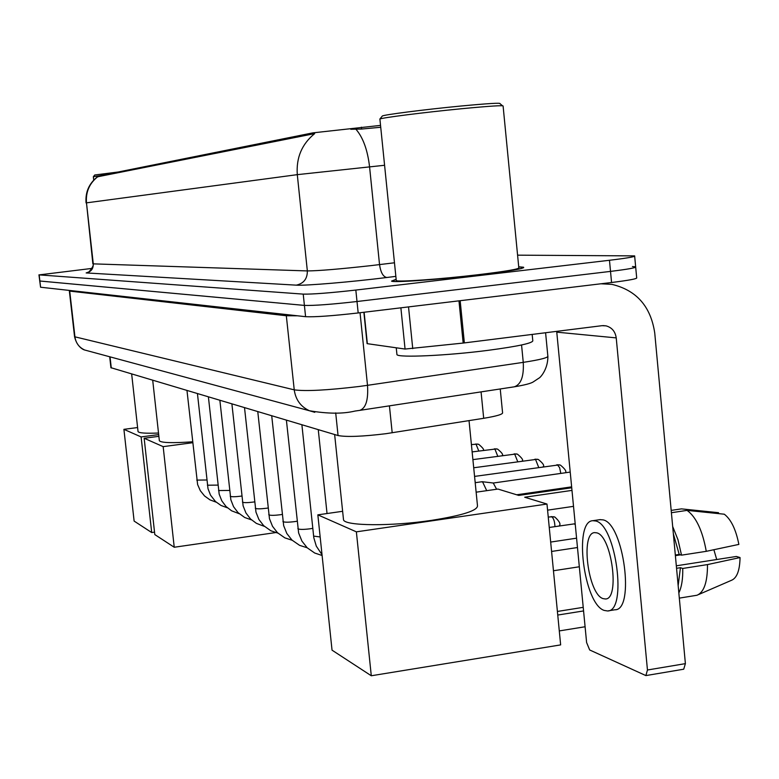 <?xml version="1.0" encoding="UTF-8"?>
<svg xmlns="http://www.w3.org/2000/svg" width="779" height="779" viewBox="0 0 779 779"><rect width="100%" height="100%" fill="white"/><g stroke="black" fill="none" stroke-linecap="round" stroke-linejoin="round"><path stroke-width="1.17" d="M500.235 388.964L502.552 412.549C503.273 414.185 496.983 416.103 483.691 418.304L385.926 433.699C362.644 436.532 346.684 437.155 338.057 435.549L110.92 367.698M380.541 125.39L312.856 132.868L97.589 176.142M396.151 279.301L391.525 281.112C392.957 282.826 439.765 279.525 479.591 274.792C509.982 271.111 524.647 268.589 523.595 267.226L518.717 266.827M384.583 165.275L297.296 174.652C296.098 157.699 301.892 144.008 314.677 133.608L97.657 176.784C89.371 183.416 85.641 192.111 86.479 202.852L92.867 263.847L307.345 270.926C318.504 270.849 339.761 269.076 371.116 265.61L394.476 262.786M380.727 127.259L361.592 129.051L350.754 129.275M39.651 280.985L304.404 305.407C313.596 305.728 331.124 304.433 357.006 301.512L610.522 271.394C628.234 269.222 636.618 267.694 635.654 266.817L632.441 266.525M92.029 268.404L39.174 274.89L303.226 294.121C312.398 294.316 329.936 292.962 355.828 290.061L609.47 260.274C627.202 258.131 635.586 256.671 634.642 255.892L517.587 255.161M38.95 274.841L40.576 287.227L305.582 316.693C314.784 317.141 332.312 315.894 358.184 312.954L611.564 282.504C629.266 280.304 637.641 278.716 636.677 277.743L635.693 267.226M39.651 281.005L304.404 305.407C313.596 305.728 331.124 304.433 357.006 301.512L610.522 271.394C628.234 269.222 636.618 267.694 635.654 266.817L634.671 256.252M364.114 312.243L367.347 343.685L405.061 349.05L400.883 307.822M600.921 283.78L611.934 284.374C636.501 290.246 650.777 306.459 654.74 333.003L685.393 663.64L683.719 669.21L646.054 675.559M556.693 331.357L586.606 642.529L589.674 649.968L645.879 675.588L647.456 669.998L616.228 337.891C615.283 331.494 611.885 327.472 606.033 325.856L602.001 325.68L463.164 343.062L405.061 349.05M603.034 598.613L605.429 598.983C620.142 599.499 611.797 535.825 596.763 532.846L594.669 532.622C580.258 532.709 588.048 594.182 603.034 598.613M698.617 594.543L731.403 580.336C736.905 578.106 739.787 570.52 740.05 557.56L736.379 556.459L676.328 565.807M608.263 610.843L614.923 609.772C635.187 610.59 623.687 523.517 603.073 519.875L599.927 519.651M595.633 520.976L592.858 520.703C573.334 520.966 583.792 604.046 604.163 610.415L607.484 610.96C627.582 611.817 616.082 524.656 595.633 520.976M671.401 512.718L687.068 510.381L724.304 514.208C731.062 519.418 735.912 529.477 738.862 544.404L706.271 551.328L681.518 555.154L679.21 554.424L673.358 533.839M681.518 555.154L677.993 539.75L672.676 526.497M706.271 551.328C702.492 530.557 696.095 516.915 687.068 510.381M718.589 513.614L718.511 512.689L681.459 508.872L671.186 510.401L680.69 508.989M713.876 549.711L716.709 559.526M678.158 585.604L680.437 567.696L682.745 568.456L707.488 564.59L740.05 557.56M676.552 568.3L680.437 567.696M679.21 554.424L675.325 555.018M678.84 592.926C681.664 587.074 682.969 578.924 682.745 568.456M679.317 598.126L696.971 595.253C704.012 592.342 707.527 582.117 707.488 564.59M675.383 555.651L680.564 554.843M382.226 116.139L382.294 116.061C382.684 114.903 424.487 109.527 460.389 106.08C487.946 103.48 501.15 102.682 499.991 103.685L502.494 105.74M379.928 119.304L379.899 119.06C380.999 117.833 424.399 112.322 461.587 108.729C490.001 106.032 503.838 105.155 503.107 106.11L518.804 267.723C519.749 268.989 506.136 271.326 477.955 274.734C441.05 279.125 397.66 282.193 396.277 280.596L379.899 119.06M396.16 279.379L392.207 281.034C393.629 282.738 439.95 279.466 479.358 274.783C509.427 271.141 523.946 268.648 522.904 267.294L518.726 266.915M396.871 353.939L396.949 354.669C398.536 357.843 446.805 355.672 487.742 350.384C518.96 346.236 533.966 342.906 532.758 340.394L532.174 334.425M343.403 518.746L343.52 519.856C344.893 525.971 391.233 526.438 431.469 520.372C463.028 515.367 478.355 510.372 477.449 505.396L469.026 420.621M585.097 626.754L559.283 630.922M572 490.39L524.705 497.236L546.985 504.042L560.646 644.895L371.291 675.763L332.039 650.163L317.842 514.851L342.624 511.297M557.404 611.447L583.228 607.338M476.135 492.182L497.947 489.056L518.746 495.415L571.747 487.761M317.842 514.851L356.373 531.843L371.291 675.763M546.985 504.042L356.373 531.843M583.578 610.931L557.745 615.05M547.579 510.157L573.529 506.35M159.335 440.505L159.364 440.768C161.214 442.842 172.276 443.193 192.569 441.8M275.61 532.593L174.233 547.248L154.807 534.579L144.154 438.265L158.877 436.328M144.154 438.265L163.162 446.64L174.233 547.248M192.666 442.725L163.162 446.64M138.029 431.391L138.049 431.595C138.944 433.056 145.77 433.533 158.517 433.036M154.544 532.145L151.701 532.544L134.124 521.083L123.91 429.336L137.601 427.554M123.91 429.336L141.106 436.922L151.701 532.544M158.692 434.604L141.106 436.922M481.578 481.909L482.542 481.773L486.709 490.663M493.263 483.038L496.622 489.251M475.024 480.994L475.414 482.668M93.353 176.726L94.726 174.993L117.619 172.081M93.723 180.095L93.344 176.706L99.06 175.811M389.432 405.849L392.188 432.783M361.398 127.172L361.592 129.051M97.891 176.044L97.979 176.843M312.856 132.868L312.992 134.134M335.7 412.899L338.057 435.549M481.071 391.886L483.691 418.304M110.034 356.85L111.28 367.98M86.157 272.932C90.987 271.9 93.363 268.891 93.295 263.915L86.479 202.852L297.296 174.652L307.345 270.926C307.413 278.765 303.732 283.507 296.312 285.153L86.157 272.932L89.127 271.998M355.954 129.265C363.063 137.523 367.6 150.035 369.567 166.794L379.539 264.617C380.697 272.475 383.112 276.779 386.793 277.499C352.166 281.891 304.813 285.874 296.312 285.153M395.849 276.37L386.793 277.499M39.174 274.89L40.576 287.227M303.226 294.121L305.582 316.693M355.828 290.061L358.184 312.954M609.47 260.274L611.564 282.504M74.57 336.742L294.238 389.841C305.417 391.409 326.976 390.289 358.915 386.511L367.503 385.323L360.044 312.73M286.195 314.531L294.238 389.841C295.631 399.705 300.694 406.677 309.419 410.747L314.784 412.315M297.5 315.797L286.438 315.758L69.419 291.073M547.89 356.558C547.89 370.006 539.73 378.127 539 378.097L533.43 381.788C531.22 383.375 524.832 385.05 514.267 386.822L359.849 410.358C365.887 408.147 368.438 399.802 367.503 385.323L523.254 362.362L521.56 344.98M514.267 386.822C521.015 384.544 524.004 376.384 523.254 362.362C540.704 359.694 548.893 357.522 547.822 355.857L545.592 332.74M359.849 410.358L355.039 411.049C343.023 413.951 327.823 413.853 309.419 410.747L84.648 349.995C79.098 347.424 75.865 343.101 74.959 336.995L69.643 290.46M69.292 290.421L74.57 336.801C77.345 348.408 85.184 350.229 84.648 349.995L88.679 351.086M556.8 332.166L616.228 337.891M460.165 300.694L464.362 342.916M647.456 669.998L685.393 663.64M463.164 343.062L458.967 300.84M408.527 306.907L412.743 348.651M575.204 523.79L574.23 523.858L575.291 524.686M576.577 538.026L576.061 538.25L576.587 538.153M573.344 523.994L574.23 523.858M558.962 526.02C561.123 524.598 559.75 521.599 554.843 517.032L551.571 516.633C553.626 518.093 554.736 521.424 554.93 526.614M320.159 536.965L313.596 536.098M550.753 516.75L551.571 516.633M312.788 528.337L310.149 528.785C303.956 529.574 299.915 529.603 298.036 528.873L297.86 528.561M297.081 521.219L294.842 521.589C288.795 522.349 284.88 522.388 283.089 521.696L282.933 521.404M282.193 514.442L280.304 514.744C274.412 515.484 270.615 515.532 268.901 514.88L268.755 514.617M268.044 508.005L266.486 508.249C260.731 508.969 257.041 509.018 255.415 508.395L255.278 508.161M254.606 501.871L253.341 502.066C247.722 502.767 244.129 502.815 242.571 502.231L242.444 502.007M241.802 496.019L240.808 496.174C235.316 496.856 231.821 496.914 230.331 496.35L230.214 496.145M229.601 490.439L218.548 490.556M217.954 485.103L207.399 485.21M206.834 480L196.746 480.098M565.262 472.785C566.83 471.636 565.203 469.065 560.383 465.073L557.404 464.781L559.624 467.673L560.812 473.418M556.683 464.878L557.404 464.781M543.119 466.718C544.648 465.725 543.06 463.31 538.357 459.474L535.446 459.182L538.679 467.351M534.774 459.279L535.446 459.182M522.096 460.983C523.605 460.311 522.057 458.042 517.451 454.157L514.607 453.875L517.694 461.606M513.994 453.962L514.607 453.875M502.124 455.549C503.526 454.907 502.017 452.765 497.586 449.113L494.811 448.831L497.742 456.163M494.237 448.908L494.811 448.831M483.116 450.389C484.47 449.98 482.999 447.954 478.696 444.303L475.979 444.03L478.773 450.992M475.443 444.108L475.979 444.03M97.589 176.122L97.667 176.784M109.703 356.763L110.93 367.766M523.644 267.733L523.595 267.226M88.095 272.153C87.491 274.227 95.077 265.103 92.867 263.847M97.648 176.677C89.088 183.328 85.223 192.072 86.06 202.91M602.995 325.593L606.033 325.856M367.084 343.607L363.871 312.272M605.955 598.905L605.429 598.983M600.288 519.593L592.858 520.703M382.294 116.061L379.831 119.099M396.949 354.669L396.248 347.794M343.52 519.856L334.639 434.526M553.45 570.754L579.333 566.771M551.581 551.454L577.482 547.53M159.364 440.768L152.713 380.318M138.049 431.595L131.67 374.056M318.26 429.648L327.034 513.536M575.204 523.741L549.253 527.461M576.061 538.25L550.675 542.067M301.892 424.769L313.801 537.705L316.303 546.147L322.019 554.697M554.015 516.75L548.241 517.022M286.399 420.154L298.63 532.972L301.901 541.064L307.218 547.812L314.716 553.032L322.107 555.495M271.715 415.782L283.673 525.669L286.818 533.488L291.979 540.081L299.603 545.358L307.15 547.754M257.771 411.624L269.476 518.726L272.504 526.292L277.46 532.69L284.851 537.87L292.164 540.256M244.518 407.68L255.97 512.124L258.891 519.457L263.662 525.669L270.819 530.752L277.918 533.128M231.899 403.921L243.116 505.844L245.93 512.942L250.536 518.989L256.388 523.41L264.373 526.351M219.873 400.338L230.866 499.855L233.573 506.73L238.014 512.611L244.752 517.529L251.471 519.875M208.402 396.92L219.172 494.139L221.781 500.809L226.066 506.535L231.606 510.81L239.172 513.712M197.447 393.658L208.003 488.676L210.525 495.152L215.481 501.53L221.041 505.483L227.429 507.82M186.979 390.532L197.613 484.538L200.32 490.712L204.546 495.96L209.97 499.865L216.202 502.182M475.2 482.698L482.045 481.724M493.428 483.029L482.269 481.714M570.238 472.074L493.36 483.019M571.659 486.856L516.691 494.782M559.449 464.82L474.567 476.407M537.442 459.23L473.71 467.77M516.555 453.923L472.902 459.62M496.71 448.879L472.132 451.908M477.829 444.079L471.412 444.605"/></g></svg>

